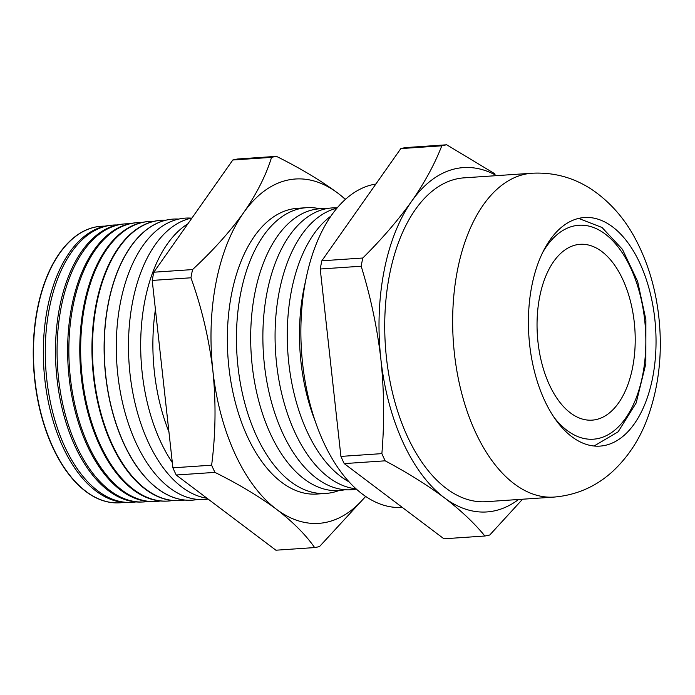 <?xml version="1.0" encoding="UTF-8"?>
<svg xmlns="http://www.w3.org/2000/svg" width="695" height="695" viewBox="0 0 695 695"><rect width="100%" height="100%" fill="white"/><g stroke="black" fill="none" stroke-linecap="round" stroke-linejoin="round"><path stroke-width="1.04" d="M634.257 322.254A88.117 48.832 -93.9 0 1 592.105 420.145A88.117 48.832 -93.9 0 1 538 342.192A88.117 48.832 -93.9 0 1 580.16 244.31A88.117 48.832 -93.9 0 1 634.257 322.254M654.794 318.857A114.553 63.48 86.1 0 0 584.46 217.518A114.553 63.48 86.1 0 0 529.659 344.772A114.553 63.48 86.1 0 0 599.994 446.103A114.553 63.48 86.1 0 0 654.794 318.857M104.962 226.162A138.592 76.798 86.1 0 0 99.95 226.37A138.592 76.798 86.1 0 0 34.985 380.2A138.592 76.798 86.1 0 0 118.732 502.867A138.592 76.798 86.1 0 0 123.727 502.381M130.756 502.424L128.775 502.502A138.904 76.971 -93.9 0 1 44.836 379.557A138.904 76.971 -93.9 0 1 109.949 225.371L111.921 225.171A138.965 77.006 86.1 0 0 46.782 379.427A138.965 77.006 86.1 0 0 130.756 502.424A138.965 77.006 86.1 0 0 135.942 501.92M117.125 224.971A138.965 77.006 86.1 0 0 111.921 225.171M142.779 501.99L141.172 502.051A139.295 77.188 -93.9 0 1 56.999 378.758A139.295 77.188 -93.9 0 1 122.294 224.138L123.892 223.981A139.347 77.223 86.1 0 0 58.58 378.653A139.347 77.223 86.1 0 0 142.779 501.99A139.347 77.223 86.1 0 0 148.148 501.451M129.287 223.79A139.347 77.223 86.1 0 0 123.892 223.981M154.811 501.547L153.56 501.599A139.686 77.406 -93.9 0 1 69.153 377.967A139.686 77.406 -93.9 0 1 134.63 222.913L135.873 222.791A139.721 77.432 86.1 0 0 70.377 377.88A139.721 77.432 86.1 0 0 154.811 501.547A139.721 77.432 86.1 0 0 160.363 500.982M141.45 222.6A139.721 77.432 86.1 0 0 135.873 222.791M166.835 501.112L165.957 501.147A140.077 77.623 -93.9 0 1 81.315 377.168A140.077 77.623 -93.9 0 1 146.975 221.679L147.844 221.592A140.103 77.64 86.1 0 0 82.175 377.116A140.103 77.64 86.1 0 0 166.835 501.112A140.103 77.64 86.1 0 0 172.569 500.522M153.612 221.41A140.103 77.64 86.1 0 0 147.844 221.592M178.606 500.687A140.468 77.84 -93.9 0 1 178.354 500.695A140.468 77.84 -93.9 0 1 93.477 376.369A140.468 77.84 -93.9 0 1 159.32 220.454A140.468 77.84 -93.9 0 1 159.572 220.428M165.766 220.219A140.477 77.849 86.1 0 0 159.824 220.402A140.477 77.849 86.1 0 0 93.973 376.342A140.477 77.849 86.1 0 0 178.858 500.678A140.477 77.849 86.1 0 0 184.774 500.053M190.821 500.244A140.85 78.057 -93.9 0 1 190.751 500.244A140.85 78.057 -93.9 0 1 105.64 375.578A140.85 78.057 -93.9 0 1 171.665 219.22A140.85 78.057 -93.9 0 1 171.726 219.22M191.394 218.152A140.998 78.135 86.1 0 0 117.82 374.761A140.998 78.135 86.1 0 0 208.092 499.071M178.745 219.081A140.859 78.057 86.1 0 0 171.795 219.212A140.859 78.057 86.1 0 0 105.77 375.569A140.859 78.057 86.1 0 0 190.89 500.235A140.859 78.057 86.1 0 0 197.788 499.427M191.959 218.039A140.998 78.135 86.1 0 0 130.017 373.927A140.998 78.135 86.1 0 0 207.006 498.254M187.911 223.773A140.998 78.135 86.1 0 0 142.214 373.102A140.998 78.135 86.1 0 0 172.325 462.583M155.419 309.466A140.998 78.135 86.1 0 0 154.412 372.277A140.998 78.135 86.1 0 0 168.928 431.864M319.717 208.769A143.196 79.352 86.1 0 0 306.504 207.692A143.196 79.352 86.1 0 0 238.003 366.76A143.196 79.352 86.1 0 0 325.912 493.433A143.196 79.352 86.1 0 0 338.856 490.574M325.903 208.787A141.224 78.266 86.1 0 0 252.215 365.648A141.224 78.266 86.1 0 0 344.989 489.732M337.205 207.901A141.224 78.266 86.1 0 0 264.413 364.814A141.224 78.266 86.1 0 0 356.3 489.08M336.936 208.213A141.224 78.266 86.1 0 0 276.61 363.989A141.224 78.266 86.1 0 0 355.996 488.793M330.994 216.023A141.224 78.266 86.1 0 0 288.807 363.164A141.224 78.266 86.1 0 0 349.055 481.861M305.565 281.154A141.224 78.266 86.1 0 0 301.005 362.33A141.224 78.266 86.1 0 0 315.052 420.77M375.882 184.027A162.3 89.942 86.1 0 0 302.638 363.824A162.3 89.942 86.1 0 0 402.275 507.393M532.057 173.229L464.138 177.842A162.3 89.942 86.1 0 0 386.49 358.125A162.3 89.942 86.1 0 0 486.135 501.694L554.054 497.081A162.3 89.942 -93.9 0 1 454.417 353.512A162.3 89.942 -93.9 0 1 532.057 173.229C554.532 172.091 575.034 177.911 593.565 190.699C610.888 202.949 624.822 218.995 635.352 238.828C647.844 262.336 655.672 288.399 658.825 316.998C662.717 352.973 658.947 386.681 647.532 418.112C639.782 439.188 628.15 456.963 612.634 471.453C596.006 486.622 576.476 495.161 554.054 497.081M306.504 207.692L297.408 208.318A143.196 79.352 86.1 0 0 228.907 367.377A143.196 79.352 86.1 0 0 316.824 494.049L325.912 493.433M99.828 226.379A138.583 76.798 86.1 0 0 99.706 226.388A138.583 76.798 86.1 0 0 34.75 380.217A138.583 76.798 86.1 0 0 118.489 502.876A138.583 76.798 86.1 0 0 118.61 502.867M345.354 199.439A172.569 95.632 86.1 0 0 337.874 193.167A172.569 95.632 86.1 0 0 243.624 212.687A172.569 95.632 86.1 0 0 212.87 370.704A172.569 95.632 86.1 0 0 276.358 509.192A172.569 95.632 86.1 0 0 365.527 496.352M314.627 547.573C305.731 534.759 292.977 521.962 276.358 509.192C259.113 496.412 238.637 484.146 214.929 472.383A196.728 109.019 86.1 0 1 211.627 465.19L172.899 467.822A196.728 109.019 86.1 0 0 176.2 475.015L275.898 550.205L314.627 547.573A196.728 109.019 86.1 0 0 319.518 546.557L365.666 496.447M214.929 472.383L176.2 475.015M153.803 272.214L192.541 269.582A196.728 109.019 86.1 0 0 190.943 277.791L152.214 280.424A196.728 109.019 86.1 0 1 153.803 272.214L232.816 160.006A196.728 109.019 86.1 0 1 237.716 158.99L276.445 156.358A196.728 109.019 86.1 0 0 271.545 157.374L232.816 160.006M276.445 156.358C300.188 168.164 320.664 180.431 337.874 193.167L345.58 199.248M192.541 269.582C212.896 250.704 229.932 231.748 243.624 212.687C256.785 193.618 266.089 175.175 271.545 157.374M211.627 465.19C215.693 433.889 216.102 402.396 212.87 370.704C209.013 338.656 201.706 307.685 190.943 277.791M172.899 467.822L152.214 280.424M496.551 175.635A172.569 95.632 86.1 0 0 411.64 201.281A172.569 95.632 86.1 0 0 380.886 359.289A172.569 95.632 86.1 0 0 444.374 497.776A172.569 95.632 86.1 0 0 518.557 499.497M484.867 536.01C474.39 523.144 460.889 510.399 444.374 497.776C427.495 485.197 407.765 472.878 385.169 460.82A196.728 109.019 86.1 0 1 381.876 453.626L340.915 456.407A196.728 109.019 86.1 0 0 344.216 463.6L443.914 538.79L484.867 536.01A196.728 109.019 86.1 0 0 489.767 534.994L522.553 499.219M385.169 460.82L344.216 463.6M362.781 258.019C381.894 239.028 398.183 220.115 411.64 201.281C424.688 182.498 434.74 164.011 441.794 145.811A196.728 109.019 86.1 0 1 446.685 144.795L405.732 147.575A196.728 109.019 86.1 0 0 400.833 148.591L321.828 260.799L362.781 258.019A196.728 109.019 86.1 0 0 361.183 266.228L320.23 269.008L340.915 456.407M321.828 260.799A196.728 109.019 86.1 0 0 320.23 269.008M441.794 145.811L400.833 148.591M446.685 144.795L494.727 173.724M381.876 453.626C384.5 422.134 384.17 390.686 380.886 359.289C377.211 327.805 370.644 296.782 361.183 266.228M542.76 252.346A107.212 59.414 -93.9 0 1 602.643 232.217A107.212 59.414 -93.9 0 1 644.682 320.1A107.212 59.414 -93.9 0 1 619.853 425.349A107.212 59.414 -93.9 0 1 553.967 417.243M594.069 446.008L618.124 431.821L636.16 402.996L645.837 363.702L645.881 319.709L637.619 281.379L622.442 249.357L602.035 227.491L578.605 218.412M159.32 220.454L159.824 220.402M178.354 500.695L178.858 500.678"/></g></svg>
